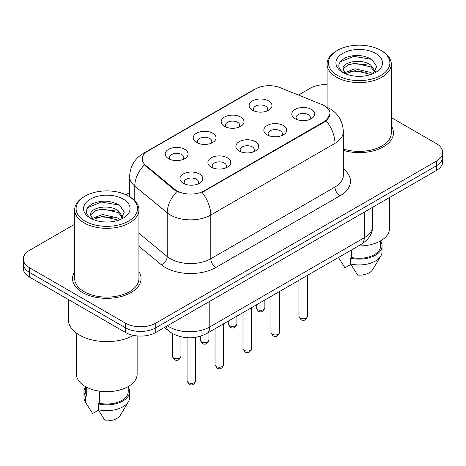<?xml version="1.0" encoding="UTF-8"?>
<svg xmlns="http://www.w3.org/2000/svg" width="466" height="466" viewBox="0 0 466 466"><rect width="100%" height="100%" fill="white"/><g stroke="black" fill="none" stroke-linecap="round" stroke-linejoin="round"><path stroke-width="0.7" d="M224.519 126.379L224.519 126.379A11.423 6.594 180 0 1 224.519 117.053A11.423 6.594 180 0 1 240.672 117.053A11.423 6.594 180 0 1 240.672 126.379A11.423 6.594 180 0 1 224.519 126.379M238.802 127.253A7.141 4.124 0 0 0 239.734 125.214A7.141 4.124 0 0 0 237.643 122.296A7.141 4.124 0 0 0 229.866 121.405A7.141 4.124 0 0 0 225.457 125.214A7.141 4.124 0 0 0 226.394 127.253M196.553 142.52L196.553 142.52A11.423 6.594 180 0 1 196.553 133.194A11.423 6.594 180 0 1 212.706 133.194A11.423 6.594 180 0 1 212.706 142.52A11.423 6.594 180 0 1 196.553 142.52M210.836 143.4A7.141 4.124 0 0 0 211.768 141.355A7.141 4.124 0 0 0 209.677 138.443A7.141 4.124 0 0 0 201.9 137.552A7.141 4.124 0 0 0 197.491 141.355A7.141 4.124 0 0 0 198.429 143.4M168.587 158.667L168.587 158.667A11.423 6.594 180 0 1 168.587 149.341A11.423 6.594 180 0 1 184.746 149.341A11.423 6.594 180 0 1 184.746 158.667A11.423 6.594 180 0 1 168.587 158.667M182.87 159.541A7.141 4.124 0 0 0 183.808 157.502A7.141 4.124 0 0 0 181.717 154.59A7.141 4.124 0 0 0 173.935 153.693A7.141 4.124 0 0 0 169.525 157.502A7.141 4.124 0 0 0 170.463 159.541M252.485 110.232L252.485 110.232A11.423 6.594 180 0 1 252.485 100.906A11.423 6.594 180 0 1 268.637 100.906A11.423 6.594 180 0 1 268.637 110.232A11.423 6.594 180 0 1 252.485 110.232M266.762 111.106A7.141 4.124 0 0 0 267.7 109.067A7.141 4.124 0 0 0 265.608 106.155A7.141 4.124 0 0 0 257.832 105.258A7.141 4.124 0 0 0 253.422 109.067A7.141 4.124 0 0 0 254.36 111.106M267.175 134.86L267.175 134.86A11.423 6.594 180 0 1 267.175 125.535A11.423 6.594 180 0 1 283.328 125.535A11.423 6.594 180 0 1 283.328 134.86A11.423 6.594 180 0 1 267.175 134.86M281.452 135.734A7.141 4.124 0 0 0 282.39 133.69A7.141 4.124 0 0 0 280.299 130.777A7.141 4.124 0 0 0 272.517 129.886A7.141 4.124 0 0 0 268.113 133.69A7.141 4.124 0 0 0 269.045 135.734M239.209 151.001L239.209 151.001A11.423 6.594 180 0 1 239.209 141.676A11.423 6.594 180 0 1 255.362 141.676A11.423 6.594 180 0 1 255.362 151.001A11.423 6.594 180 0 1 239.209 151.001M253.487 151.875A7.141 4.124 0 0 0 254.424 149.836A7.141 4.124 0 0 0 252.333 146.924A7.141 4.124 0 0 0 244.551 146.033A7.141 4.124 0 0 0 240.147 149.836A7.141 4.124 0 0 0 241.085 151.875M211.244 167.148L211.244 167.148A11.423 6.594 180 0 1 211.244 157.823A11.423 6.594 180 0 1 227.396 157.823A11.423 6.594 180 0 1 227.396 167.148A11.423 6.594 180 0 1 211.244 167.148M225.521 168.022A7.141 4.124 0 0 0 226.459 165.983A7.141 4.124 0 0 0 224.367 163.071A7.141 4.124 0 0 0 216.591 162.174A7.141 4.124 0 0 0 212.181 165.983A7.141 4.124 0 0 0 213.119 168.022M183.278 183.295L183.278 183.295A11.423 6.594 180 0 1 183.278 173.969A11.423 6.594 180 0 1 199.431 173.969A11.423 6.594 180 0 1 199.431 183.295A11.423 6.594 180 0 1 183.278 183.295M197.561 184.169A7.141 4.124 0 0 0 198.493 182.13A7.141 4.124 0 0 0 196.402 179.212A7.141 4.124 0 0 0 188.625 178.321A7.141 4.124 0 0 0 184.216 182.13A7.141 4.124 0 0 0 185.153 184.169M295.141 118.714L295.141 118.714A11.423 6.594 180 0 1 295.141 109.388A11.423 6.594 180 0 1 311.294 109.388A11.423 6.594 180 0 1 311.294 118.714A11.423 6.594 180 0 1 295.141 118.714M309.418 119.587A7.141 4.124 0 0 0 310.356 117.549A7.141 4.124 0 0 0 308.265 114.63A7.141 4.124 0 0 0 300.483 113.739A7.141 4.124 0 0 0 296.079 117.549A7.141 4.124 0 0 0 297.011 119.587M321.79 104.495A19.275 11.126 180 0 1 324.365 105.741A19.275 11.126 180 0 1 330.01 113.611A19.275 11.126 180 0 1 324.365 121.48L204.225 190.844A19.275 11.126 180 0 1 174.808 189.359L145.707 165.36A19.275 11.126 180 0 1 142.217 158.976A19.275 11.126 180 0 1 147.868 151.106L255.543 88.942A19.275 11.126 180 0 1 280.229 87.695L321.79 104.495M74.682 271.678A34.268 19.782 0 0 0 72.539 278.563A34.268 19.782 0 0 0 82.575 292.555A34.268 19.782 0 0 0 119.919 296.842A34.268 19.782 0 0 0 141.07 278.563A34.268 19.782 0 0 0 138.926 271.678A34.268 19.782 0 0 1 141.07 278.563A34.268 19.782 0 0 1 119.919 296.842A34.268 19.782 0 0 1 82.575 292.555A34.268 19.782 0 0 1 72.539 278.563A34.268 19.782 0 0 1 74.682 271.678M330.01 113.611L326.235 120.7L324.365 122.057L202.058 192.394A24.983 14.423 60 0 1 210.789 215.03A28.554 16.485 180 0 1 170.405 215.03A28.554 16.485 180 0 1 167.207 212.828L134.779 186.091A28.554 16.485 180 0 1 129.612 176.631L129.612 196.728M74.682 224.251L29.574 250.294A21.419 12.366 0 0 0 23.3 259.038L23.3 268.364A21.419 12.366 0 0 0 29.574 277.107L125.482 332.479L125.482 327.819A21.419 12.366 0 0 0 155.766 327.819L436.426 165.78A21.419 12.366 0 0 0 442.7 157.036A21.419 12.366 0 0 1 436.426 165.78L155.766 327.819A21.419 12.366 0 0 1 125.482 327.819L29.574 272.447L125.482 327.819L125.482 323.154A21.419 12.366 0 0 0 155.766 323.154L436.426 161.12A21.419 12.366 0 0 0 442.7 152.376A21.419 12.366 0 0 0 436.426 143.633L391.318 117.589M23.3 263.704A21.419 12.366 0 0 0 29.574 272.447A21.419 12.366 0 0 1 23.3 263.704M179.136 192.394L174.808 190.204L144.408 164.888A24.983 16.712 129.5 0 0 134.779 186.091L134.779 200.665M343.331 150.384A34.268 19.782 0 0 0 393.461 132.851A34.268 19.782 0 0 0 391.318 125.966A34.268 19.782 0 0 1 393.461 132.851A34.268 19.782 0 0 1 343.331 150.384M327.074 84.678A21.419 12.366 0 0 0 310.234 88.26L298.45 95.058M129.612 192.54L125.837 194.718M23.3 259.038A21.419 12.366 0 0 0 29.574 267.781L125.482 323.154M125.482 332.479A21.419 12.366 0 0 0 155.766 332.479L436.426 170.445A21.419 12.366 0 0 0 442.7 161.702L442.7 152.376M337.489 75.434A30.698 17.72 0 0 0 380.903 75.434A30.698 17.72 0 0 0 380.903 50.375A30.698 17.72 0 0 0 380.903 50.369L381.91 50.957A32.125 18.547 0 0 1 391.318 64.069A32.125 18.547 0 0 1 371.489 81.206A32.125 18.547 0 0 1 336.481 77.181A32.125 18.547 0 0 1 327.074 64.069A32.125 18.547 0 0 1 336.481 50.957L337.489 50.375A30.698 17.72 0 0 0 337.489 75.434M343.331 148.974A32.125 18.547 0 0 0 391.318 132.851L391.318 64.069M358.43 245.949A30.337 17.516 0 0 0 389.535 228.439L389.535 197.514M355.296 76.15L360.736 76.313M344.624 72.737L355.016 68.77L370.604 72.416L372.497 73.931M345.58 73.733L355.016 70.622L370.948 74.502M343.058 68.828L343.127 69.591L345.725 73.861M343.087 69.329C341.351 62.141 361.045 57.871 370.604 65.013L375.241 71.42M343.162 69.772L343.605 68.572L347.782 65.013L355.016 63.219L370.604 66.865L374.88 71.898M373.045 73.704L376.691 66.545L372.078 59.596C363.23 54.668 354.177 54.143 344.916 58.017C337.32 62.712 336.842 67.64 343.483 72.807L343.564 72.859M375.654 53.398A23.277 13.438 0 0 0 342.737 53.398A23.277 13.438 0 0 0 342.737 72.405A23.277 13.438 0 0 0 375.654 72.405A23.277 13.438 0 0 0 375.654 53.398M338.526 257.57L345.003 267.816L350.886 264.42M345.347 73.873L343.127 69.591M351.737 249.811L351.737 257.517A21.419 12.366 0 0 0 380.611 245.926L380.611 240.846M380.903 50.369A30.698 17.72 0 0 0 337.489 50.375M351.737 257.517L350.636 258.152L350.636 263.983L357.626 275.103A14.277 8.242 0 0 0 372.689 269.598L380.786 256.061A22.846 13.188 0 0 0 382.038 251.756L382.038 245.926A22.846 13.188 0 0 0 380.611 241.336M350.636 263.983A22.846 13.188 0 0 0 380.786 256.061M350.636 258.152A22.846 13.188 0 0 0 382.038 245.926M340.081 61.926L353.746 56.322L371.763 59.38M348.62 64.652L353.746 63.72L366.608 64.826M348.62 72.055L353.746 71.123L366.608 72.23M85.097 221.152A30.698 17.72 0 0 0 128.511 221.152A30.698 17.72 0 0 0 128.511 196.087L129.519 196.669A32.125 18.547 0 0 1 138.926 209.787A32.125 18.547 0 0 1 119.098 226.919A32.125 18.547 0 0 1 84.09 222.899A32.125 18.547 0 0 1 74.682 209.787A32.125 18.547 0 0 1 84.09 196.669L85.097 196.087A30.698 17.72 0 0 0 85.097 221.152M74.682 209.787L74.682 278.563A32.125 18.547 0 0 0 84.09 291.681A32.125 18.547 0 0 0 119.098 295.7A32.125 18.547 0 0 0 138.926 278.563L138.926 209.787M68.257 299.44L68.257 319.367A38.55 22.257 0 0 0 79.546 335.106A38.55 22.257 0 0 0 133.532 335.404M76.465 333.097L76.465 374.157A30.337 17.516 0 0 0 85.354 386.541A30.337 17.516 0 0 0 118.416 390.339A30.337 17.516 0 0 0 137.144 374.157L137.144 335.939M102.904 221.868L108.345 222.032M92.233 218.455L102.625 214.488L118.218 218.135L120.106 219.649M93.188 219.451L102.625 216.34L118.556 220.22M90.666 214.546L90.736 215.309L93.334 219.579M90.695 215.042C88.959 207.859 108.654 203.59 118.218 210.731L122.849 217.139M90.771 215.49L91.214 214.29L95.396 210.731L102.625 208.937L118.218 212.583L122.488 217.616M120.653 219.422L124.3 212.263L119.686 205.308C110.844 200.386 101.786 199.862 92.524 203.735C84.929 208.43 84.451 213.358 91.091 218.525L91.173 218.577M123.263 199.116A23.277 13.438 0 0 0 90.346 199.116A23.277 13.438 0 0 0 90.346 218.123A23.277 13.438 0 0 0 123.263 218.123A23.277 13.438 0 0 0 123.263 199.116M85.389 386.564L85.389 391.644A21.419 12.366 0 0 0 86.728 395.949L86.728 387.287M85.389 387.054A22.846 13.188 0 0 0 83.962 391.644L83.962 397.469A22.846 13.188 0 0 0 85.214 401.774A22.846 13.188 0 0 0 85.627 402.414L92.612 413.534L98.501 410.138M85.627 402.414L85.627 396.583L86.728 395.949M83.962 391.644A22.846 13.188 0 0 0 85.627 396.583M92.955 219.591L90.736 215.309M99.345 391.137L99.345 403.236A21.419 12.366 0 0 0 128.22 391.644L128.22 386.564M129.519 196.669L128.511 196.087A30.698 17.72 0 0 0 85.097 196.087M99.345 403.236L98.244 403.871L98.244 409.701L105.234 420.821A14.277 8.242 0 0 0 120.298 415.317L128.395 401.774A22.846 13.188 0 0 0 129.647 397.469L129.647 391.644A22.846 13.188 0 0 0 128.22 387.054M98.244 409.701A22.846 13.188 0 0 0 128.395 401.774M98.244 403.871A22.846 13.188 0 0 0 129.647 391.644M87.69 207.644L101.355 202.034L119.372 205.098M96.229 210.37L101.355 209.438L114.217 210.539M96.229 217.773L101.355 216.841L114.217 217.942M204.225 190.844L204.225 191.415M174.808 189.359L174.808 190.204M145.707 165.36L145.707 166.205M324.365 121.48L324.365 122.057M343.331 168.861A35.696 20.609 180 0 1 340.011 195.796L215.84 267.49A7.141 4.124 60 0 1 210.789 258.747L334.967 187.052A28.554 16.485 0 0 0 343.331 175.397L343.331 131.68A28.554 16.485 180 0 1 334.967 143.342A24.983 14.423 -120 0 0 326.235 120.7M215.84 267.49A35.696 20.609 180 0 1 165.36 267.49A35.696 20.609 180 0 1 161.358 264.74L138.926 246.246M176.94 191.526A24.983 16.712 129.5 0 0 167.207 212.828L167.207 256.545A28.554 16.485 0 0 0 170.405 258.747A28.554 16.485 0 0 0 210.789 258.747L210.789 215.03L334.967 143.342L334.967 187.052A7.141 4.124 60 0 0 340.011 195.796M343.331 131.68C342.848 121.416 338.333 113.716 329.794 108.584L326.188 106.831A24.983 11.702 112 0 0 325.851 106.708M145.742 152.568A24.983 14.423 -120 0 0 143.149 153.541C134.61 158.667 130.096 166.368 129.612 176.631M143.149 153.541L253.44 89.862A24.983 14.423 60 0 1 255.333 89.058M155.766 323.154L155.766 332.479M436.426 161.12L436.426 170.445M29.574 267.781L29.574 277.107M138.926 233.227L167.207 256.545A7.141 4.776 -50.5 0 1 161.358 264.74M167.48 325.717A28.554 16.485 0 0 0 169.397 326.946A28.554 16.485 0 0 0 209.782 326.946L364.243 237.765A28.554 16.485 0 0 0 372.608 226.109C372.817 233.192 369.043 239.256 361.284 244.3L206.822 333.481A14.277 8.242 60 0 0 209.782 326.946L209.782 301.298M364.243 212.117L364.243 237.765A14.277 8.242 60 0 1 361.284 244.3M166.321 326.386A14.277 9.547 129.5 0 0 168.809 331.029L164.475 327.452M307.496 316.309C306.086 320.159 303.896 321.29 300.925 319.688L298.933 316.309A4.281 2.476 0 0 0 300.186 318.057A4.281 2.476 0 0 0 304.857 318.593A4.281 2.476 0 0 0 307.496 316.309L307.496 275.354M257.535 309.575A4.281 2.476 0 0 0 262.201 310.111A4.281 2.476 0 0 0 264.845 307.828C263.436 311.678 261.245 312.808 258.269 311.212L256.277 307.828A4.281 2.476 0 0 0 257.535 309.575M279.536 332.45C278.12 336.306 275.93 337.431 272.96 335.835L270.967 332.45A4.281 2.476 0 0 0 272.22 334.204A4.281 2.476 0 0 0 276.891 334.739A4.281 2.476 0 0 0 279.536 332.45L279.536 291.5M251.57 348.597C250.16 352.453 247.964 353.577 244.994 351.981L243.002 348.597A4.281 2.476 0 0 0 244.254 350.345A4.281 2.476 0 0 0 248.926 350.881A4.281 2.476 0 0 0 251.57 348.597L251.57 307.647M223.604 364.744C222.195 368.594 220.004 369.724 217.034 368.128L215.036 364.744A4.281 2.476 0 0 0 216.294 366.492A4.281 2.476 0 0 0 220.96 367.027A4.281 2.476 0 0 0 223.604 364.744L223.604 323.788M195.638 380.891C194.229 384.741 192.039 385.871 189.068 384.269L187.07 380.891A4.281 2.476 0 0 0 188.328 382.638A4.281 2.476 0 0 0 192.994 383.174A4.281 2.476 0 0 0 195.638 380.891L195.638 337.332M229.569 325.722A4.281 2.476 0 0 0 234.235 326.258A4.281 2.476 0 0 0 236.879 323.975C235.47 327.825 233.28 328.949 230.309 327.353L228.311 323.975A4.281 2.476 0 0 0 229.569 325.722M201.603 341.863A4.281 2.476 0 0 0 206.269 342.405A4.281 2.476 0 0 0 208.914 340.116C207.504 343.972 205.314 345.096 202.343 343.5L200.351 340.116A4.281 2.476 0 0 0 201.603 341.863M173.637 358.01A4.281 2.476 0 0 0 178.303 358.546A4.281 2.476 0 0 0 180.948 356.263C179.538 360.113 177.348 361.243 174.377 359.647L172.385 356.263A4.281 2.476 0 0 0 173.637 358.01M253.44 89.862L258.024 87.73M326.188 106.831L325.81 106.679M206.822 333.481C195.336 339.254 183.843 339.254 172.356 333.481L168.809 331.029M372.608 226.109L372.608 207.288M298.933 316.309L298.933 280.299M264.845 307.828L264.845 299.982M256.277 307.828L256.277 304.927M270.967 332.45L270.967 296.446M243.002 348.597L243.002 312.593M215.036 364.744L215.036 328.74M187.07 380.891L187.07 337.728M236.879 323.975L236.879 316.129M228.311 323.975L228.311 321.074M208.914 340.116L208.914 332.27M200.351 340.116L200.351 336.254M180.948 356.263L180.948 336.825M172.385 356.263L172.385 333.499M380.903 50.375L381.91 50.957M339.924 259.935L338.456 257.482M327.074 107.203L327.074 64.069M87.532 405.653L85.214 401.774"/></g></svg>
